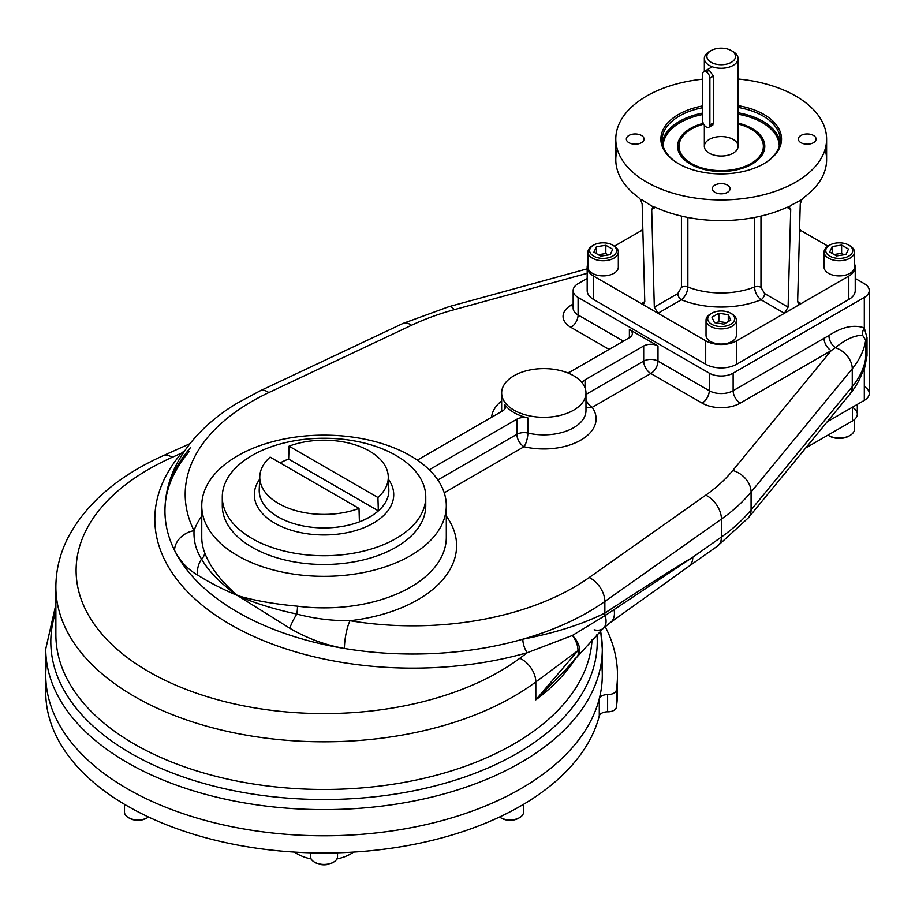 <?xml version="1.0" encoding="UTF-8"?>
<svg xmlns="http://www.w3.org/2000/svg" width="915" height="915" viewBox="0 0 915 915"><rect width="100%" height="100%" fill="white"/><g stroke="black" fill="none" stroke-linecap="round" stroke-linejoin="round"><path stroke-width="1.37" d="M46.15 683.722A278.274 160.663 0 0 0 296.083 852.174A278.274 160.663 0 0 0 599.279 715.953A8.429 4.872 0 0 1 607.617 711.801L607.617 694.588A8.429 4.872 0 0 0 599.279 698.74A8.429 4.872 0 0 1 607.617 694.588L607.617 711.801A8.429 4.872 0 0 0 599.279 715.953L599.279 698.74A278.274 160.663 0 0 1 292.217 834.72A278.274 160.663 0 0 1 46.676 662.037A278.274 160.663 0 0 0 324.024 835.772A278.274 160.663 0 0 0 601.372 662.037M410.48 555.657A122.278 70.592 180 0 1 205.921 524.009A122.278 70.592 180 0 1 355.672 437.553A122.278 70.592 180 0 1 410.48 555.657A122.278 70.592 180 0 1 277.234 570.96A122.278 70.592 180 0 1 201.758 505.732A122.278 70.592 180 0 1 286.029 438.64A122.278 70.592 180 0 1 422.684 464.042A122.278 70.592 180 0 1 446.303 505.732A122.278 70.592 180 0 1 410.48 555.657M869.25 290.547A16.87 9.733 0 0 1 864.309 297.432L864.309 327.925L867.008 337.738A10.122 5.845 0 0 0 865.704 340.14L862.651 335.359C854.644 335.222 845.552 339.316 835.395 347.654L831.175 350.639L732.789 470.493L831.175 350.639L740.281 403.115A10.122 5.845 -120 0 1 733.132 390.716A10.122 5.845 -120 0 0 740.281 403.115L831.175 350.639A10.122 5.845 -120 0 1 824.026 338.241A10.122 5.845 -120 0 0 831.175 350.639L835.395 347.654A10.122 5.993 -118.7 0 1 828.944 335.485L733.132 390.716L733.132 373.16L864.309 297.432L864.309 327.925A10.122 8.246 -54.2 0 0 862.651 335.359A10.122 8.246 -54.2 0 1 864.309 327.925L867.008 337.738L867.008 355.638A10.122 5.845 0 0 0 865.704 358.04A145.039 83.734 180 0 1 852.265 386.656A20.233 14.937 39.4 0 1 849.623 394.491C858.121 384.22 863.417 372.863 865.499 360.396L865.704 358.04A10.122 5.845 0 0 1 867.008 355.638L864.309 369.523L864.309 400.358L827.229 421.769L864.309 400.358L864.309 369.523L867.008 355.638L867.008 337.738A10.122 5.845 0 0 0 865.704 340.14L862.651 335.359C854.644 335.222 845.552 339.316 835.395 347.654A10.122 5.993 -118.7 0 1 828.944 335.485C842.2 326.849 853.992 324.333 864.309 327.925C853.992 324.333 842.2 326.849 828.944 335.485L733.132 390.716A16.87 9.733 180 0 1 709.274 390.716L709.274 373.16L578.097 297.432L578.097 314.989A16.87 9.733 180 0 1 573.156 308.103A16.87 9.733 180 0 0 578.097 314.989A10.122 5.845 -60 0 1 570.949 327.376L609.104 349.416L570.949 327.376A10.122 5.845 -60 0 0 578.097 314.989L623.412 341.146L578.097 314.989L578.097 297.432A16.87 9.733 0 0 1 573.156 290.547A16.87 9.733 0 0 1 578.097 283.661L587.178 278.412L578.097 283.661A16.87 9.733 0 0 0 578.097 297.432L709.274 373.16A16.87 9.733 0 0 0 733.132 373.16L864.309 297.432A16.87 9.733 0 0 0 864.309 283.661L855.228 278.412L864.309 283.661A16.87 9.733 0 0 1 869.25 290.547L869.25 393.473A16.87 9.733 0 0 1 864.309 400.358A16.87 9.733 0 0 0 864.309 386.588M491.595 417.251A52.281 30.184 180 0 1 501.649 400.93A52.281 30.184 180 0 0 491.595 417.251M501.683 411.43A42.159 24.339 180 0 1 501.649 410.515A42.159 24.339 180 0 0 501.683 411.43M570.949 327.376A26.981 15.578 180 0 1 570.949 305.347L573.156 304.066L570.949 305.347A10.122 5.845 60 0 0 573.156 306.216A10.122 5.845 60 0 1 570.949 305.347A26.981 15.578 180 0 0 570.949 327.376M864.309 369.523L862.044 373.354L864.309 369.523L863.486 369.168L864.309 369.523M865.499 360.396L865.704 340.14L865.704 358.04A145.039 83.734 180 0 1 852.265 386.656A20.233 14.937 39.4 0 1 849.623 394.491L748.436 517.753A20.233 14.937 39.4 0 0 751.078 509.918A20.233 14.937 39.4 0 1 748.436 517.753L717.44 546.129L688.801 566.362A20.233 12.799 54.8 0 0 692.792 557.224L721.432 536.991A20.233 12.799 54.8 0 1 717.44 546.129A20.233 12.799 54.8 0 0 721.432 536.991A229.368 132.423 180 0 0 751.078 509.918A229.368 132.423 180 0 1 721.432 536.991L721.432 519.091L604.861 601.464A247.919 143.129 180 0 1 522.831 639.185A247.919 143.129 180 0 1 344.429 648.472C325.008 644.983 306.8 638.235 289.792 628.239L237.568 595.585C221.053 581.425 210.084 567.094 204.663 552.591A122.278 70.592 180 0 1 201.758 537.277L201.758 505.732M740.281 403.115A26.981 15.578 180 0 1 702.125 403.115L650.839 373.514A10.122 5.845 -60 0 0 657.999 361.116A10.122 5.845 -60 0 1 650.839 373.514A10.122 5.845 -120 0 1 643.691 361.116A10.122 5.845 180 0 1 657.999 361.116L709.274 390.716A10.122 5.845 -60 0 1 702.125 403.115L650.839 373.514L592.211 407.358A52.281 30.184 180 0 1 580.785 440.126A52.281 30.184 180 0 1 524.032 446.726A10.122 3.122 -76.7 0 0 527.864 433.047A10.122 3.122 -76.7 0 1 524.032 446.726A10.122 5.845 -120 0 1 516.884 434.328A10.122 5.845 -120 0 0 524.032 446.726L444.233 492.796L524.032 446.726A52.281 30.184 180 0 0 580.785 440.126A52.281 30.184 180 0 0 592.211 407.358L650.839 373.514A10.122 5.845 -120 0 1 643.691 361.116A10.122 5.845 180 0 1 657.999 361.116L657.999 345.973L629.383 329.446A10.122 5.845 180 0 1 632.345 333.575A10.122 5.845 180 0 1 629.383 337.704L570.743 371.559A10.122 5.845 180 0 1 567.494 372.817A10.122 5.845 180 0 0 570.743 371.559L629.383 337.704L629.383 329.446A10.122 5.845 180 0 1 629.383 337.704L629.383 329.446L657.999 345.973L657.999 361.116L709.274 390.716A10.122 5.845 -60 0 1 702.125 403.115A26.981 15.578 180 0 0 740.281 403.115M585.977 399.558A10.122 5.845 -120 0 0 592.211 407.358A10.122 5.845 -120 0 1 585.977 399.558M585.977 394.434L643.691 361.116L643.691 345.973A10.122 5.845 180 0 1 657.999 345.973A10.122 5.845 180 0 0 643.691 345.973L643.691 361.116L585.977 394.434M585.977 406.74A10.122 7.652 144.7 0 0 592.211 407.358A10.122 7.652 144.7 0 1 585.977 406.74M585.977 410.515A42.159 24.339 180 0 1 527.864 433.047A10.122 5.845 0 0 0 516.884 434.328L437.85 479.952L516.884 434.328A10.122 5.845 0 0 1 527.864 433.047L527.864 417.903A42.159 24.339 180 0 1 504.783 404.579A10.122 5.845 180 0 1 505.538 406.786A10.122 5.845 180 0 1 502.575 410.915L417.343 460.119L502.575 410.915A10.122 5.845 180 0 0 504.783 404.579L504.783 408.994L504.783 404.579A42.159 24.339 180 0 0 514.001 412.585A42.159 24.339 180 0 0 527.864 417.903A10.122 5.845 180 0 0 516.884 419.184L516.884 434.328L516.884 419.184A10.122 5.845 180 0 1 527.864 417.903L527.864 433.047A42.159 24.339 180 0 0 585.977 410.515L585.977 392.958A42.159 24.339 180 0 1 559.946 415.444A42.159 24.339 180 0 1 514.001 410.172A42.159 24.339 180 0 1 501.649 392.958A42.159 24.339 180 0 1 543.807 368.619A42.159 24.339 180 0 1 585.977 392.958M582.237 382.939A10.122 5.845 180 0 1 585.051 379.817L585.051 387.903L585.051 379.817L643.691 345.973L585.051 379.817A10.122 5.845 180 0 0 582.237 382.939M429.249 469.772L516.884 419.184L429.249 469.772M201.758 537.277A122.278 70.592 180 0 0 204.663 552.591A10.282 8.201 -21.1 0 1 201.563 559.054A20.233 16.985 -61.5 0 0 197.663 575.043C187.918 569.61 180.232 561.398 174.582 550.418A20.233 15.887 -26.4 0 1 194.037 530.666C193.568 541.04 196.084 550.51 201.563 559.054A10.282 8.201 -21.1 0 0 204.663 552.591C210.084 567.094 221.053 581.425 237.568 595.585C254.381 603.077 274.134 609.23 296.803 614.045A20.233 4.701 120.8 0 0 289.792 628.239A20.233 4.701 120.8 0 1 296.803 614.045A10.282 1.819 97.3 0 0 297.489 606.188A122.278 70.592 180 0 0 446.303 537.277A122.278 70.592 180 0 1 297.489 606.188A10.282 1.819 97.3 0 1 296.803 614.045C314.108 618.62 331.848 620.85 350.022 620.713A227.675 131.451 180 0 0 589.18 577.548A20.233 12.799 54.8 0 1 604.861 601.464A20.233 12.799 54.8 0 0 589.18 577.548L705.762 495.175A20.233 12.799 54.8 0 1 721.432 519.091A229.368 132.423 180 0 0 751.078 492.018L751.078 509.918L852.265 386.656L751.078 509.918L751.078 492.018A229.368 132.423 180 0 1 721.432 519.091A20.233 12.799 54.8 0 0 705.762 495.175A209.123 120.734 180 0 0 732.789 470.493A20.233 14.937 39.4 0 1 751.078 492.018L852.265 368.745A20.233 14.937 -140.6 0 0 835.395 347.654A20.233 14.937 -140.6 0 1 852.265 368.745L852.265 386.656L852.265 368.745A145.039 83.734 180 0 0 865.704 340.14A145.039 83.734 180 0 1 852.265 368.745L751.078 492.018A20.233 14.937 39.4 0 0 732.789 470.493A209.123 120.734 180 0 1 705.762 495.175L589.18 577.548A227.675 131.451 180 0 1 350.022 620.713A132.561 76.528 180 0 0 446.303 516.106A132.561 76.528 180 0 1 350.022 620.713A20.233 4.564 99.4 0 0 344.429 648.472A247.919 143.129 180 0 1 174.582 550.418A20.233 15.887 -26.4 0 1 194.037 530.666A132.561 76.528 180 0 1 201.758 516.106A132.561 76.528 180 0 0 194.037 530.666A227.675 131.451 180 0 1 268.816 392.581L411.498 325.282A209.123 120.734 180 0 1 454.252 309.67L587.178 273.299L454.252 309.67A20.233 7.08 74.7 0 0 448.91 306.674A20.233 7.08 74.7 0 1 454.252 309.67A209.123 120.734 180 0 0 411.498 325.282A20.233 10.454 64.7 0 0 402.863 323.498A20.233 10.454 64.7 0 1 411.498 325.282L268.816 392.581A20.233 10.454 64.7 0 0 260.18 390.808A20.233 10.454 64.7 0 1 268.816 392.581A227.675 131.451 180 0 0 194.037 530.666C193.568 541.04 196.084 550.51 201.563 559.054C208.78 571.498 220.778 583.678 237.568 595.585C254.13 600.514 274.1 604.049 297.489 606.188C274.1 604.049 254.13 600.514 237.568 595.585C254.381 603.077 274.134 609.23 296.803 614.045C314.108 618.62 331.848 620.85 350.022 620.713A20.233 4.564 99.4 0 0 344.429 648.472C325.008 644.983 306.8 638.235 289.792 628.239L237.568 595.585C221.819 588.86 208.517 582.009 197.663 575.043A20.233 16.985 -61.5 0 1 201.563 559.054C208.78 571.498 220.778 583.678 237.568 595.585C221.819 588.86 208.517 582.009 197.663 575.043C187.918 569.61 180.232 561.398 174.582 550.418A247.919 143.129 180 0 1 164.952 510.902A247.919 143.129 180 0 1 190.675 447.412M709.274 390.716L709.274 373.16A16.87 9.733 0 0 0 733.132 373.16L733.132 390.716A16.87 9.733 180 0 1 709.274 390.716M514.001 410.172A42.159 24.339 180 0 1 532.896 369.443A42.159 24.339 180 0 1 584.536 399.26A42.159 24.339 180 0 1 514.001 410.172M564.99 670.432L535.824 699.838L535.824 681.938L577.994 650.576L535.824 699.838L535.824 681.938L577.994 650.576A20.233 13.05 -126.6 0 0 572.378 635.468L605.089 615.566L692.792 557.224L721.432 536.991L721.432 519.091L604.861 601.464L604.861 613.084C582.237 624.327 554.89 633.031 522.831 639.185A247.919 143.129 180 0 1 344.429 648.472A247.919 143.129 180 0 1 174.582 550.418A247.919 143.129 180 0 1 164.952 510.902C165.032 494.192 169.172 478.145 177.373 462.773C190.08 439.52 209.935 419.688 236.939 403.286L260.18 390.808L402.863 323.498L448.91 306.674L587.178 268.838M574.963 658.423A20.233 9.745 42.7 0 0 576.896 657.13L564.967 670.466L535.824 699.838A268.152 154.818 180 0 0 575.478 658.674A268.152 154.818 180 0 1 535.824 699.838L577.994 650.576A20.233 9.745 42.7 0 1 576.896 657.13A20.233 9.745 42.7 0 0 577.994 650.576A20.233 13.05 -126.6 0 0 572.378 635.468L605.089 615.566L692.792 557.224C672.571 569.29 643.268 587.91 604.861 613.084L604.861 601.464A247.919 143.129 180 0 1 522.831 639.185C554.89 633.031 582.237 624.327 604.861 613.084A10.122 6.622 56.7 0 0 605.089 615.566A20.233 12.044 48.3 0 1 603.362 628.239A20.233 12.044 48.3 0 1 594.155 629.794M596.935 634.289A273.219 157.735 180 0 1 304.215 799.115A273.219 157.735 180 0 1 55.872 611.575A273.219 157.735 180 0 0 304.215 799.115A273.219 157.735 180 0 0 596.935 634.289M55.872 634.644A268.152 154.818 180 0 0 319.953 789.439A268.152 154.818 180 0 0 592.062 639.345A268.152 154.818 180 0 1 319.953 789.439A268.152 154.818 180 0 1 55.872 634.644L55.872 586.984A268.152 154.818 180 0 0 237.099 733.441A268.152 154.818 180 0 0 535.824 681.938A20.233 13.05 -126.6 0 0 519.834 658.251A247.919 143.129 180 0 1 148.722 671.667A247.919 143.129 180 0 1 171.974 457.409A20.233 10.134 65.9 0 0 163.694 455.464A20.233 10.134 65.9 0 1 171.974 457.409L181.605 453.085A10.122 7.4 -139.4 0 0 182.943 453.382A10.122 7.4 -139.4 0 1 181.605 453.085L184.99 450.329L181.605 453.085L171.974 457.409A247.919 143.129 180 0 0 148.722 671.667A247.919 143.129 180 0 0 519.834 658.251L527.315 652.681A258.041 148.973 180 0 1 230.408 624.51A258.041 148.973 180 0 1 181.605 453.085A258.041 148.973 180 0 0 230.408 624.51A258.041 148.973 180 0 0 527.315 652.681A10.122 3.66 74.1 0 1 522.831 639.185A10.122 3.66 74.1 0 0 527.315 652.681L572.378 635.468A20.233 12.856 39.4 0 1 577.651 656.272A20.233 12.856 39.4 0 1 577.182 656.776M55.872 604.529L45.75 648.952A278.274 160.663 0 0 0 324.024 809.615A278.274 160.663 0 0 0 602.299 648.952A278.274 160.663 0 0 0 600.526 630.824M613.999 609.287A20.233 12.902 54.2 0 1 610.477 622.475L688.801 566.362A20.233 12.799 54.8 0 0 692.792 557.224C672.571 569.29 643.268 587.91 604.861 613.084A10.122 6.622 56.7 0 0 605.089 615.566A20.233 12.044 48.3 0 1 603.362 628.239L610.477 622.475A20.233 12.902 54.2 0 0 613.999 609.287M189.92 443.706L163.694 455.464C119.305 475.331 87.817 501.969 69.208 535.366C60.401 551.871 55.952 569.073 55.872 586.984A268.152 154.818 180 0 0 237.099 733.441A268.152 154.818 180 0 0 535.824 681.938A20.233 13.05 -126.6 0 0 519.834 658.251L527.315 652.681L572.378 635.468A20.233 12.856 39.4 0 1 577.651 656.272L603.362 628.239M602.299 648.952A278.274 160.663 0 0 1 324.024 809.615A278.274 160.663 0 0 1 45.75 648.952L45.75 692.323A278.274 160.663 0 0 0 303.506 852.551A278.274 160.663 0 0 0 599.279 715.953L599.279 698.74A278.274 160.663 0 0 1 303.506 835.338A278.274 160.663 0 0 1 45.75 675.11A278.274 160.663 0 0 0 324.024 835.772A278.274 160.663 0 0 0 602.299 675.11L602.299 648.952L600.629 630.732M857.321 404.396L857.321 414.129A16.87 9.733 180 0 1 852.38 421.014L805.738 447.95L852.38 421.014L852.38 407.244A16.87 9.733 180 0 1 852.38 421.014L852.38 407.244M710.246 51.114A16.87 9.733 0 0 0 704.344 58.514A16.87 9.733 0 0 0 709.274 65.4A16.87 9.733 0 0 0 727.654 67.504A16.87 9.733 0 0 0 738.073 58.514A16.87 9.733 0 0 0 732.16 51.114M706.254 71.908L709.274 70.215L713.403 76.094L713.403 123.262L710.898 126.076M704.344 125.218L704.344 146.297A16.87 9.733 0 0 0 709.274 153.182A16.87 9.733 0 0 0 727.654 155.298A16.87 9.733 0 0 0 738.073 146.297L738.073 58.514M711.069 62.3A14.331 8.281 0 0 0 735.054 58.583A14.331 8.281 0 0 0 717.497 48.449A14.331 8.281 0 0 0 711.069 62.3A14.331 8.281 0 0 0 731.337 62.3A14.331 8.281 0 0 0 731.337 50.588A14.331 8.281 0 0 0 711.069 50.588A14.331 8.281 0 0 0 711.069 62.3M679.044 146.297A42.159 24.339 0 0 1 703.658 124.166A42.159 24.339 0 0 0 691.385 163.511A42.159 24.339 0 0 0 737.341 168.783A42.159 24.339 0 0 0 763.373 146.297A42.159 24.339 0 0 0 738.073 123.983A42.159 24.339 0 0 1 756.042 160.011A42.159 24.339 0 0 1 691.385 163.511A42.159 24.339 0 0 1 679.044 146.297L679.044 149.511M709.274 153.182A16.87 9.733 0 0 0 737.49 148.813A16.87 9.733 0 0 0 716.834 136.895A16.87 9.733 0 0 0 709.274 153.182M711.069 50.588L709.274 51.629A16.87 9.733 0 0 0 709.274 65.4A16.87 9.733 0 0 0 733.132 65.4A16.87 9.733 0 0 0 733.132 51.629L731.337 50.588M762.252 122.599A58.057 33.523 180 0 1 779.26 146.389A58.057 33.523 180 0 0 762.252 122.599A58.057 33.523 180 0 0 738.073 114.226A58.057 33.523 180 0 1 762.252 122.599M663.146 146.389A58.057 33.523 180 0 1 702.72 114.524A58.057 33.523 180 0 0 663.146 146.389M762.973 121.352A59.075 34.107 180 0 1 780.095 142.786A59.075 34.107 180 0 0 762.973 121.352A59.075 34.107 180 0 0 738.073 112.785A59.075 34.107 180 0 1 762.973 121.352M662.323 142.786A59.075 34.107 180 0 1 702.72 113.083A59.075 34.107 180 0 0 662.323 142.786M762.973 115.988A59.075 34.107 180 0 1 763.419 163.957A59.075 34.107 180 0 0 780.278 140.098A59.075 34.107 180 0 0 762.973 115.988A59.075 34.107 180 0 0 738.073 107.421A59.075 34.107 180 0 1 762.973 115.988M678.987 163.957A59.075 34.107 180 0 1 702.72 107.707A59.075 34.107 180 0 0 662.128 140.098A59.075 34.107 180 0 0 678.987 163.957M763.865 114.432A60.333 34.839 180 0 1 763.865 163.694A60.333 34.839 180 0 1 678.541 163.694A60.333 34.839 180 0 1 702.72 105.911A60.333 34.839 180 0 0 667.39 154.829A60.333 34.839 180 0 0 756.625 167.273A60.333 34.839 180 0 0 763.865 114.432A60.333 34.839 180 0 0 738.073 105.625A60.333 34.839 180 0 1 763.865 114.432M763.259 144.513A42.33 24.442 180 0 1 751.581 164.357A42.33 24.442 180 0 0 763.533 147.326L763.533 147.326A42.33 24.442 180 0 0 763.259 144.513M690.825 164.357A42.33 24.442 180 0 1 679.159 144.513A42.33 24.442 180 0 0 678.873 147.326A42.33 24.442 180 0 0 690.825 164.357M752.027 128.5A43.6 25.174 180 0 1 752.027 164.094A43.6 25.174 180 0 1 690.379 164.094A43.6 25.174 180 0 1 703.28 123.353A43.6 25.174 180 0 0 683.905 159.336A43.6 25.174 180 0 0 748.104 166.107A43.6 25.174 180 0 0 752.027 128.5A43.6 25.174 180 0 0 738.073 123.09A43.6 25.174 180 0 1 752.027 128.5M652.75 207.167L655.483 207.305L651.697 209.489L653.321 206.962L655.483 207.305L651.697 209.489L654.317 307.131L657.999 313.262L681.378 299.765L657.999 313.262L644.881 305.69L705.705 340.803A21.926 12.661 0 0 0 736.712 340.803L736.712 364.216L848.811 299.491A21.926 12.661 0 0 0 855.228 290.547L855.228 267.134A21.926 12.661 0 0 0 854.438 263.772A21.926 12.661 0 0 1 848.811 276.078A21.926 12.661 0 0 0 855.228 267.134M653.321 206.962L642.056 199.916L653.321 206.962L651.697 209.489L654.317 307.131L677.798 293.566A5.055 2.917 60 0 0 681.378 299.765A69.151 39.917 0 0 0 761.028 299.765A5.055 2.917 -60 0 0 764.608 293.566L760.971 287.344A5.055 2.917 180 0 0 754.543 286.99A59.029 34.084 0 0 1 687.863 286.99L687.863 217.461L687.863 286.99A59.029 34.084 0 0 0 754.543 286.99C754.909 292.285 757.071 296.551 761.028 299.765A69.151 39.917 0 0 1 681.378 299.765C685.324 296.563 687.485 292.308 687.863 286.99A5.055 2.917 180 0 0 681.435 287.344A5.055 2.917 180 0 1 687.863 286.99C687.485 292.308 685.324 296.563 681.378 299.765A5.055 2.917 60 0 1 677.798 293.566L681.435 287.344L681.435 216.077L681.435 287.344L677.798 293.566L654.317 307.131L657.999 313.262L705.705 340.803L705.705 364.216A21.926 12.661 0 0 0 736.712 364.216L736.712 340.803L784.407 313.262L788.101 307.131L764.608 293.566L760.971 287.344L760.971 216.077L760.971 287.344A5.055 2.917 180 0 0 754.543 286.99C754.909 292.285 757.071 296.551 761.028 299.765L784.407 313.262L788.101 307.131L764.608 293.566A5.055 2.917 -60 0 1 761.028 299.765L784.407 313.262L787.987 311.203L736.712 340.803A21.926 12.661 0 0 1 705.705 340.803L705.705 364.216L593.606 299.491A21.926 12.661 0 0 1 587.178 290.547L587.178 267.134A21.926 12.661 0 0 0 593.606 276.078L593.606 299.491L593.606 276.078L641.301 303.62L643.805 303.894L644.778 301.618L641.301 303.62L644.778 301.618L641.301 303.62L644.881 305.69L593.606 276.078A21.926 12.661 0 0 1 587.968 263.772A21.926 12.661 0 0 0 587.178 267.134M826.611 139.069A105.408 60.859 0 0 0 738.073 78.999A105.408 60.859 0 0 1 815.036 166.793A105.408 60.859 0 0 1 646.665 182.096A105.408 60.859 0 0 1 615.795 139.069A105.408 60.859 0 0 1 702.72 79.159A105.408 60.859 0 0 0 620.644 120.814A105.408 60.859 0 0 0 646.665 182.096A105.408 60.859 0 0 0 761.543 195.295A105.408 60.859 0 0 0 826.611 139.069L826.611 159.725A105.408 60.859 0 0 1 803.622 197.663L801.837 199.607L790.812 205.417L801.837 199.607L800.248 203.976L797.64 301.618L801.105 303.62L797.64 301.618L798.612 303.894L801.105 303.62L787.987 311.203L848.811 276.078L848.811 299.491L848.811 276.078L801.105 303.62L797.64 301.618L800.248 203.976L801.837 199.607L803.622 197.663A105.408 60.859 0 0 0 825.078 149.397M714.947 192.344A8.853 5.113 0 0 0 724.588 193.454A8.853 5.113 0 0 0 730.056 188.73A8.853 5.113 0 0 0 721.203 183.618A8.853 5.113 0 0 0 712.35 188.73A8.853 5.113 0 0 0 714.947 192.344A8.853 5.113 0 0 0 729.758 190.046A8.853 5.113 0 0 0 718.915 183.789A8.853 5.113 0 0 0 714.947 192.344M628.937 135.454A8.853 5.113 0 0 0 626.34 139.069A8.853 5.113 0 0 0 628.937 142.683A8.853 5.113 0 0 0 638.579 143.792A8.853 5.113 0 0 0 644.046 139.069A8.853 5.113 0 0 0 638.579 134.345A8.853 5.113 0 0 0 628.937 135.454A8.853 5.113 0 0 0 632.906 144.01A8.853 5.113 0 0 0 643.748 137.742A8.853 5.113 0 0 0 628.937 135.454M813.481 142.683A8.853 5.113 0 0 0 816.066 139.069A8.853 5.113 0 0 0 807.213 133.956A8.853 5.113 0 0 0 798.36 139.069A8.853 5.113 0 0 0 800.957 142.683A8.853 5.113 0 0 0 813.481 142.683A8.853 5.113 0 0 0 809.512 134.128A8.853 5.113 0 0 0 798.669 140.395A8.853 5.113 0 0 0 813.481 142.683M789.096 206.962L790.709 209.489L786.923 207.305L789.096 206.962L790.812 205.417L789.096 206.962L790.709 209.489L788.101 307.131L790.709 209.489L786.923 207.305L789.656 207.167M642.158 203.976L644.778 301.618L642.158 203.976L640.569 199.607L642.158 203.976M799.573 229.333L801.105 230.637L799.504 231.564L801.105 230.637L799.573 229.333M799.561 229.745L827.949 246.146L799.561 229.745M754.543 286.99L754.543 217.461L754.543 286.99M655.483 207.305A105.408 60.859 0 0 0 786.923 207.305A105.408 60.859 0 0 1 655.483 207.305M615.795 139.069L615.795 159.725A105.408 60.859 0 0 0 638.796 197.663L640.569 199.607L642.056 199.916L640.569 199.607L638.796 197.663A105.408 60.859 0 0 1 617.328 149.397M641.301 230.637L614.457 246.146L641.301 230.637L642.902 231.564L641.301 230.637L642.845 229.333L641.301 230.637M617.099 683.722A293.452 169.424 0 0 1 616.321 707.364A8.429 4.872 0 0 1 607.926 711.801A8.429 4.872 0 0 0 616.321 707.364L616.321 690.15A293.452 169.424 0 0 0 617.476 675.11A293.452 169.424 0 0 0 605.204 626.638A293.452 169.424 0 0 1 616.321 690.15L616.321 707.364A293.452 169.424 0 0 0 617.476 692.323L617.476 675.11M294.47 852.082A37.95 21.903 0 0 0 311.157 858.956A37.95 21.903 0 0 1 294.47 852.082M336.903 858.956A37.95 21.903 0 0 0 353.59 852.082A37.95 21.903 0 0 1 336.903 858.956M607.926 694.588A8.429 4.872 0 0 0 616.321 690.15A8.429 4.872 0 0 1 607.926 694.588M500.528 817.633L501.717 818.319A11.804 6.817 180 0 0 518.416 818.319L519.606 817.633A13.496 7.789 180 0 1 499.544 817.004A13.496 7.789 180 0 0 500.528 817.633A13.496 7.789 180 0 0 519.606 817.633A13.496 7.789 180 0 0 523.552 812.131L523.552 804.319M518.965 817.976A11.804 6.817 180 0 1 501.157 817.976M147.532 817.633A13.496 7.789 180 0 1 128.443 817.633L129.644 818.319A11.804 6.817 180 0 0 146.331 818.319L147.532 817.633A13.496 7.789 180 0 0 148.516 817.004A13.496 7.789 180 0 1 128.443 817.633A13.496 7.789 180 0 1 124.497 812.131L124.497 804.319M146.892 817.976A11.804 6.817 180 0 1 129.084 817.976M337.521 852.803L337.521 856.623A13.496 7.789 180 0 1 324.024 864.412A13.496 7.789 180 0 1 310.528 856.623L310.528 852.803M333.563 862.124A13.496 7.789 180 0 1 314.486 862.124L315.675 862.811A11.804 6.817 180 0 0 332.374 862.811L333.563 862.124M332.934 862.468A11.804 6.817 180 0 1 315.126 862.468M848.8 245.106L849.989 245.792A15.178 8.761 0 0 1 849.989 258.179A15.178 8.761 0 0 1 828.533 258.179A15.178 8.761 0 0 1 828.533 245.792L829.722 245.106A13.496 7.789 0 0 0 835.772 258.133A13.496 7.789 0 0 0 852.288 248.594A13.496 7.789 0 0 0 829.722 245.106A13.496 7.789 0 0 0 829.722 256.12A13.496 7.789 0 0 0 848.8 256.12A13.496 7.789 0 0 0 848.8 245.106A13.496 7.789 0 0 0 829.722 245.106L828.533 245.792A15.178 8.761 0 0 0 824.083 251.991A15.178 8.761 0 0 0 833.451 260.077A15.178 8.761 0 0 0 849.989 258.179A15.178 8.761 0 0 0 854.438 251.991A15.178 8.761 0 0 0 849.36 245.449M824.083 251.991L824.083 267.134A15.178 8.761 0 0 0 833.451 275.232A15.178 8.761 0 0 0 849.989 273.333A15.178 8.761 0 0 0 854.438 267.134L854.438 251.991M841.617 253.341L844.099 254.782L841.617 253.341L841.617 245.083L848.502 249.052L845.975 254.484L836.573 255.937L829.688 251.968L832.204 246.535L841.617 245.083L848.502 249.052L845.975 254.484L836.573 255.937L829.688 251.968L832.204 246.535L841.617 245.083L841.617 253.341L834.091 254.507L841.617 253.341M832.204 253.421L832.204 246.535L832.204 253.421M593.606 245.106A13.496 7.789 -0 0 0 593.606 256.12A13.496 7.789 -0 0 0 612.684 256.12A13.496 7.789 -0 0 0 612.684 245.106A13.496 7.789 -0 0 0 593.606 245.106L592.417 245.792A15.178 8.761 -0 0 0 587.968 251.991A15.178 8.761 -0 0 0 597.335 260.077A15.178 8.761 -0 0 0 613.885 258.179A15.178 8.761 -0 0 0 618.323 251.991A15.178 8.761 -0 0 0 613.244 245.449M587.968 251.991L587.968 267.134A15.178 8.761 -0 0 0 603.145 275.895A15.178 8.761 -0 0 0 618.323 267.134L618.323 251.991M605.833 253.535L608.315 254.976L605.833 253.535L605.833 245.277L612.718 249.246L610.202 254.679L600.789 256.131L593.904 252.163L596.431 246.73L605.833 245.277L612.718 249.246L610.202 254.679L600.789 256.131L593.904 252.163L596.431 246.73L605.833 245.277L605.833 253.535L598.307 254.702L605.833 253.535M596.431 253.615L596.431 246.73L596.431 253.615M592.417 245.792A15.178 8.761 -0 0 0 592.417 258.179A15.178 8.761 -0 0 0 613.885 258.179A15.178 8.761 -0 0 0 613.885 245.792L612.684 245.106M612.684 256.12A13.496 7.789 -0 0 0 606.645 243.081A13.496 7.789 -0 0 0 590.118 252.62A13.496 7.789 -0 0 0 612.684 256.12M711.104 313.605A15.178 8.761 0 0 0 706.025 320.147A15.178 8.761 0 0 0 710.475 326.346A15.178 8.761 0 0 0 727.013 328.245A15.178 8.761 0 0 0 736.381 320.147A15.178 8.761 0 0 0 731.943 313.948L731.943 313.948A15.178 8.761 0 0 1 731.943 326.346A15.178 8.761 0 0 1 710.475 326.346A15.178 8.761 0 0 1 710.475 313.948L711.664 313.262A13.496 7.789 0 0 0 711.664 324.276A13.496 7.789 0 0 0 730.742 324.276A13.496 7.789 0 0 0 730.742 313.262L731.943 313.948L730.742 313.262A13.496 7.789 0 0 0 711.664 313.262M706.025 320.147L706.025 335.29A15.178 8.761 0 0 0 710.475 341.489A15.178 8.761 0 0 0 727.013 343.388A15.178 8.761 0 0 0 736.381 335.29L736.381 320.147M718.847 321.508L726.373 322.663L718.847 321.508L718.847 313.239L728.26 314.691L730.776 320.124L723.891 324.104L714.489 322.652L711.962 317.219L718.847 313.239L728.26 314.691L730.776 320.124L723.891 324.104L714.489 322.652L711.962 317.219L718.847 313.239L718.847 321.508L716.365 322.938L718.847 321.508M728.26 321.577L728.26 314.691L728.26 321.577M730.742 313.262L730.742 313.262A13.496 7.789 0 0 0 708.176 316.75A13.496 7.789 0 0 0 724.691 326.289A13.496 7.789 0 0 0 730.742 313.262M854.438 419.573L854.438 429.284A15.178 8.761 180 0 1 849.989 435.471A15.178 8.761 180 0 1 827.949 435.128M849.989 435.471A15.178 8.761 180 0 1 828.533 435.471L829.722 436.169A13.496 7.789 180 0 0 848.8 436.169L849.989 435.471L848.8 436.169A13.496 7.789 180 0 1 829.162 435.826M388.257 476.383A64.256 37.103 0 0 1 377.929 497.497L378.341 510.844A64.816 37.423 0 0 1 359.401 521.767L359 508.42L270.119 457.111A64.256 37.103 0 0 0 278.595 503.536A64.256 37.103 0 0 0 359 508.42L270.119 457.111A64.256 37.103 0 0 0 259.791 476.383A64.256 37.103 0 0 0 292.663 509.678A64.256 37.103 0 0 0 359 508.42L359.401 521.767A64.816 37.423 0 0 0 378.341 510.844L288.648 459.056A64.816 37.423 0 0 0 280.127 462.887A64.816 37.423 0 0 1 288.648 459.056L289.048 446.177A64.256 37.103 0 0 1 369.466 451.072A64.256 37.103 0 0 1 388.257 476.383L388.829 489.582A64.816 37.423 180 0 1 324.024 527.921A64.816 37.423 180 0 1 259.219 489.582A64.816 37.423 180 0 0 324.024 527.921A64.816 37.423 180 0 0 388.829 489.582M388.383 479.243A69.7 40.249 180 0 1 324.024 534.943A69.7 40.249 180 0 1 259.666 479.243A69.7 40.249 180 0 0 324.024 534.943A69.7 40.249 180 0 0 388.383 479.243M395.966 455.453A101.737 58.743 0 0 0 252.083 455.453A101.737 58.743 0 0 0 252.083 538.523A101.737 58.743 0 0 0 395.966 538.523A101.737 58.743 0 0 0 395.966 455.453M252.083 538.523A101.737 58.743 0 0 0 362.958 551.265A101.737 58.743 0 0 0 425.761 496.994A101.737 58.743 0 0 0 324.024 438.251A101.737 58.743 0 0 0 222.288 496.994A101.737 58.743 0 0 0 252.083 538.523M222.288 496.994L222.288 505.732A101.737 58.743 0 0 0 252.083 547.273A101.737 58.743 0 0 0 362.958 560.003A101.737 58.743 0 0 0 425.761 505.732L425.761 496.994M377.929 497.497A64.256 37.103 0 0 0 369.466 451.072A64.256 37.103 0 0 0 289.048 446.177L377.929 497.497L378.341 510.844L288.648 459.056L289.048 446.177L377.929 497.497M709.88 78.13A5.055 2.917 -120 0 0 706.3 71.942A5.055 2.917 -120 0 0 702.72 74.001L702.72 120.826A5.055 2.917 -120 0 0 706.3 127.013A5.055 2.917 -120 0 0 709.88 124.955L709.88 78.13A5.055 2.917 -120 0 0 707.661 73.04A5.055 2.917 -120 0 0 703.772 71.69A5.055 2.917 -120 0 0 702.72 74.001L702.72 120.826A5.055 2.917 -120 0 0 704.927 125.915A5.055 2.917 -120 0 0 708.828 127.265A5.055 2.917 -120 0 0 709.88 124.955L713.403 122.919L709.88 124.955L709.88 78.13L713.403 76.094L709.88 78.13M573.156 290.547L573.156 308.275M446.303 537.277L446.303 505.732M501.649 392.958L501.649 410.515M576.896 657.13A20.233 20.233 0 0 0 577.651 656.272M189.291 451.415C173.038 470.665 164.929 490.497 164.952 510.902M704.344 58.514L704.344 71.359M763.373 146.297L763.373 149.511M259.791 476.383L259.219 489.582M710.921 67.55L703.772 71.69M712.968 124.886L708.828 127.265"/></g></svg>
